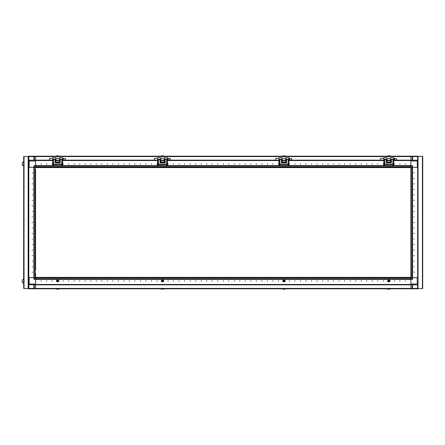 <?xml version="1.0" encoding="UTF-8"?>
<svg xmlns="http://www.w3.org/2000/svg" width="445" height="445" viewBox="0 0 445 445"><rect width="100%" height="100%" fill="white"/><g stroke="black" fill="none" stroke-linecap="round" stroke-linejoin="round"><path stroke-width="0.67" d="M412.153 160.189L412.153 156.212L417.616 156.212L417.95 156.267L417.95 160.189L417.288 160.189L417.288 160.962L418.005 160.962M33.87 156.568L28.842 156.568L28.842 160.189L28.842 156.212L34.304 156.212L34.304 156.657L33.864 156.657L33.864 160.189M410.885 277.691L410.885 279.404L412.153 279.404L412.153 277.691L410.885 277.691L410.885 156.212L410.885 156.568L35.572 156.568L35.572 156.212L412.153 156.212L412.593 156.657L412.593 160.189M393.753 165.596L410.885 165.596L410.885 165.952L35.572 165.952L35.572 156.212L34.304 156.212L33.864 156.657M394.426 158.364L396.634 158.698L396.634 159.799L394.426 160.133L394.426 158.364L393.753 158.364M383.818 158.364L380.709 158.37L380.503 159.249L380.709 160.128L383.818 160.133M393.753 159.249L393.753 165.646L393.419 165.646L393.258 159.299L391.372 159.627L390.549 159.249L390.549 157.702L393.753 157.702L393.753 159.249L390.994 159.249L390.994 162.436L386.577 162.436L386.577 159.249L387.017 159.249L387.017 157.702L383.818 157.702L383.818 165.646L384.146 165.646L384.313 164.4L384.313 165.607L384.641 165.596M289.561 158.364L291.77 158.698L291.77 159.799L289.561 160.133L289.561 158.364L288.888 158.364M278.954 158.364L275.839 158.37L275.639 159.249L275.839 160.128L278.954 160.133M63.318 158.364L65.521 158.698L65.521 159.799L63.318 160.133L63.318 158.364L62.639 158.364M52.705 158.364L49.595 158.37L49.395 159.249L49.595 160.128L52.705 160.133M28.118 288.51L23.707 288.51L23.707 156.49L28.452 156.49L28.452 288.51L28.118 288.51L28.118 156.49M23.624 283.543L23.624 278.909L22.25 280.066L22.25 282.386L23.707 283.543L23.707 288.51L23.707 156.49L23.707 161.457L22.25 162.614L22.25 164.934L23.624 166.091L23.624 161.457L22.25 162.614M35.572 165.596L34.304 165.596L34.304 167.309L33.864 167.309L33.864 166.041L35.572 166.041L35.572 165.596L52.705 165.596M52.705 160.189L29.225 160.189L29.225 167.309L33.864 167.309L28.842 167.309L28.842 277.691L28.842 167.309L28.452 167.309M410.885 277.419L35.572 277.419L35.572 274.47L35.572 278.959L33.864 278.959L33.864 277.691L34.304 277.691L34.304 279.404L35.572 279.404L35.572 279.048L410.885 279.048L410.885 288.788L35.572 288.788L35.572 288.432L410.885 288.432L410.885 288.788L412.153 288.788L412.153 288.343L412.593 288.343L412.593 284.811M28.452 277.691L33.864 277.691L29.17 277.691L29.17 284.811L35.572 284.811L35.572 288.788L34.304 288.788L33.864 288.343L33.864 284.811M35.572 278.959L35.572 284.483L410.885 284.483M35.572 268.952L35.572 264.358M35.572 235.833L35.572 231.244M35.572 224.797L35.572 223.496M35.572 197.202L35.572 192.607M35.572 186.16L35.572 181.571M33.92 277.691L33.92 167.309L34.271 167.309L34.271 277.691L35.222 277.691L35.222 167.309L34.271 167.309M412.153 277.691L412.593 277.691L412.593 278.959L410.885 278.959M417.866 284.483L417.95 284.811L417.232 284.811L417.232 277.691L412.593 277.691L417.616 277.691L417.616 167.309L417.616 277.691L418.005 277.691M412.537 167.309L412.537 277.691L412.187 277.691L412.187 167.309L411.236 167.309L411.236 277.691L412.187 277.691M410.885 166.041L412.593 166.041L412.593 167.309L412.153 167.309L412.153 165.596L410.885 165.596M418.005 167.309L412.593 167.309L417.288 167.309L417.288 160.962L410.885 160.962M62.639 159.249L62.639 165.646L62.311 165.646L62.144 159.299L60.264 159.627L59.441 159.249L59.441 157.702L62.639 157.702L62.639 159.249L59.88 159.249L59.88 162.436L55.464 162.436L55.464 159.249L55.909 159.249L55.909 157.702L52.705 157.702L52.705 165.646L53.033 165.646L53.2 164.4L53.2 165.607L53.528 165.596M168.182 158.364L170.391 158.698L170.391 159.799L168.182 160.133L168.182 158.364L167.504 158.364M157.569 158.364L154.46 158.37L154.259 159.249L154.46 160.128L157.569 160.133M288.888 159.249L288.888 165.646L288.555 165.646L288.393 159.299L286.508 159.627L285.684 159.249L285.684 157.702L288.888 157.702L288.888 159.249L286.124 159.249L286.124 162.436L281.713 162.436L281.713 159.249L282.152 159.249L282.152 157.702L278.954 157.702L278.954 165.646L279.282 165.646L279.443 164.4L279.443 165.607L279.777 165.596M167.504 159.249L167.504 165.646L167.175 165.646L167.008 159.299L165.128 159.627L164.305 159.249L164.305 157.702L167.504 157.702L167.504 159.249L164.745 159.249L164.745 162.436L160.334 162.436L160.334 159.249L160.773 159.249L160.773 157.702L157.569 157.702L157.569 165.646L157.903 165.646L158.064 164.4L158.064 165.607L158.398 165.596M285.212 156.212L285.212 155.883L282.67 155.883L282.67 156.212M387.539 288.788L387.539 289.117L390.076 289.117L390.076 288.788M390.076 156.212L390.076 155.883L387.539 155.883L387.539 156.212M282.67 288.788L282.67 289.117L285.212 289.117L285.212 288.788M56.382 288.788L56.382 289.117L58.918 289.117L58.918 288.788M161.246 288.788L161.246 289.117L163.788 289.117L163.788 288.788M34.304 284.811L34.304 288.788L28.842 288.788L28.508 288.733L28.508 284.811L29.17 284.811L28.452 284.327M412.587 288.432L417.616 288.432L417.616 284.811L417.616 288.788L412.153 288.788L412.593 288.343M58.918 156.212L58.918 155.883L56.382 155.883L56.382 156.212M163.788 156.212L163.788 155.883L161.246 155.883L161.246 156.212M392.929 165.596L392.929 159.627M35.572 160.962L28.452 160.962L29.225 160.189L28.508 160.189L28.508 160.673M28.452 284.038L35.572 284.038M35.572 288.343L33.864 288.343M410.885 284.038L418.005 284.038L417.232 284.811L35.572 284.811L35.572 284.483M410.885 156.657L412.593 156.657M61.816 165.596L61.816 159.627M288.06 165.596L288.06 159.627M166.68 165.596L166.68 159.627M405.362 163.832L405.362 164.272L405.362 163.832M399.844 163.832L399.844 164.272L399.844 163.832M394.326 163.832L394.326 164.272L394.326 163.832M383.29 163.832L383.29 164.272L383.29 163.832M377.766 163.832L377.766 164.272L377.766 163.832M372.248 163.832L372.248 164.272L372.248 163.832M366.73 163.832L366.73 164.272L366.73 163.832M361.212 163.832L361.212 164.272L361.212 163.832M355.689 163.832L355.689 164.272L355.689 163.832M350.171 163.832L350.171 164.272L350.171 163.832M344.653 163.832L344.653 164.272L344.653 163.832M339.135 163.832L339.135 164.272L339.135 163.832M333.617 163.832L333.617 164.272L333.617 163.832M328.093 163.832L328.093 164.272L328.093 163.832M322.575 163.832L322.575 164.272L322.575 163.832M317.057 163.832L317.057 164.272L317.057 163.832M311.539 163.832L311.539 164.272L311.539 163.832M306.015 163.832L306.015 164.272L306.015 163.832M300.497 163.832L300.497 164.272L300.497 163.832M294.979 163.832L294.979 164.272L294.979 163.832M289.461 163.832L289.461 164.272L289.461 163.832M278.42 163.832L278.42 164.272L278.42 163.832M272.902 163.832L272.902 164.272L272.902 163.832M267.384 163.832L267.384 164.272L267.384 163.832M261.866 163.832L261.866 164.272L261.866 163.832M256.342 163.832L256.342 164.272L256.342 163.832M250.824 163.832L250.824 164.272L250.824 163.832M245.306 163.832L245.306 164.272L245.306 163.832M239.788 163.832L239.788 164.272L239.788 163.832M234.265 163.832L234.265 164.272L234.265 163.832M228.747 163.832L228.747 164.272L228.747 163.832M223.229 163.832L223.229 164.272L223.229 163.832M217.711 163.832L217.711 164.272L217.711 163.832M212.193 163.832L212.193 164.272L212.193 163.832M206.669 163.832L206.669 164.272L206.669 163.832M201.151 163.832L201.151 164.272L201.151 163.832M195.633 163.832L195.633 164.272L195.633 163.832M190.115 163.832L190.115 164.272L190.115 163.832M184.592 163.832L184.592 164.272L184.592 163.832M179.074 163.832L179.074 164.272L179.074 163.832M173.556 163.832L173.556 164.272L173.556 163.832M168.038 163.832L168.038 164.272L168.038 163.832M156.996 163.832L156.996 164.272L156.996 163.832M151.478 163.832L151.478 164.272L151.478 163.832M145.96 163.832L145.96 164.272L145.96 163.832M140.442 163.832L140.442 164.272L140.442 163.832M134.918 163.832L134.918 164.272L134.918 163.832M129.4 163.832L129.4 164.272L129.4 163.832M123.882 163.832L123.882 164.272L123.882 163.832M118.364 163.832L118.364 164.272L118.364 163.832M112.841 163.832L112.841 164.272L112.841 163.832M107.323 163.832L107.323 164.272L107.323 163.832M101.805 163.832L101.805 164.272L101.805 163.832M96.287 163.832L96.287 164.272L96.287 163.832M90.769 163.832L90.769 164.272L90.769 163.832M85.245 163.832L85.245 164.272L85.245 163.832M79.727 163.832L79.727 164.272L79.727 163.832M74.209 163.832L74.209 164.272L74.209 163.832M68.691 163.832L68.691 164.272L68.691 163.832M63.168 163.832L63.168 164.272L63.168 163.832M52.132 163.832L52.132 164.272L52.132 163.832M46.614 163.832L46.614 164.272L46.614 163.832M41.09 163.832L41.09 164.272L41.09 163.832M32.151 172.827L32.591 172.827L32.151 172.827M32.151 178.345L32.591 178.345L32.151 178.345M32.151 183.863L32.591 183.863L32.151 183.863M32.151 189.386L32.591 189.386L32.151 189.386M32.151 194.904L32.591 194.904L32.151 194.904M32.151 200.422L32.591 200.422L32.151 200.422M32.151 205.94L32.591 205.94L32.151 205.94M32.151 211.464L32.591 211.464L32.151 211.464M32.151 216.982L32.591 216.982L32.151 216.982M32.151 222.5L32.591 222.5L32.151 222.5M32.151 228.018L32.591 228.018L32.151 228.018M32.151 233.536L32.591 233.536L32.151 233.536M32.151 239.06L32.591 239.06L32.151 239.06M32.151 244.578L32.591 244.578L32.151 244.578M32.151 250.096L32.591 250.096L32.151 250.096M32.151 255.614L32.591 255.614L32.151 255.614M32.151 261.137L32.591 261.137L32.151 261.137M32.151 266.655L32.591 266.655L32.151 266.655M32.151 272.173L32.591 272.173L32.151 272.173M414.306 272.173L413.867 272.173L414.306 272.173M414.306 266.655L413.867 266.655L414.306 266.655M414.306 261.137L413.867 261.137L414.306 261.137M414.306 255.614L413.867 255.614L414.306 255.614M414.306 250.096L413.867 250.096L414.306 250.096M414.306 244.578L413.867 244.578L414.306 244.578M414.306 239.06L413.867 239.06L414.306 239.06M414.306 233.536L413.867 233.536L414.306 233.536M414.306 228.018L413.867 228.018L414.306 228.018M414.306 222.5L413.867 222.5L414.306 222.5M414.306 216.982L413.867 216.982L414.306 216.982M414.306 211.464L413.867 211.464L414.306 211.464M414.306 205.94L413.867 205.94L414.306 205.94M414.306 200.422L413.867 200.422L414.306 200.422M414.306 194.904L413.867 194.904L414.306 194.904M414.306 189.386L413.867 189.386L414.306 189.386M414.306 183.863L413.867 183.863L414.306 183.863M414.306 178.345L413.867 178.345L414.306 178.345M414.306 172.827L413.867 172.827L414.306 172.827M41.09 281.168L41.09 280.728L41.09 281.168M46.614 281.168L46.614 280.728L46.614 281.168M52.132 281.168L52.132 280.728L52.132 281.168M63.168 281.168L63.168 280.728L63.168 281.168M68.691 281.168L68.691 280.728L68.691 281.168M74.209 281.168L74.209 280.728L74.209 281.168M79.727 281.168L79.727 280.728L79.727 281.168M85.245 281.168L85.245 280.728L85.245 281.168M90.769 281.168L90.769 280.728L90.769 281.168M96.287 281.168L96.287 280.728L96.287 281.168M101.805 281.168L101.805 280.728L101.805 281.168M107.323 281.168L107.323 280.728L107.323 281.168M112.841 281.168L112.841 280.728L112.841 281.168M118.364 281.168L118.364 280.728L118.364 281.168M123.882 281.168L123.882 280.728L123.882 281.168M129.4 281.168L129.4 280.728L129.4 281.168M134.918 281.168L134.918 280.728L134.918 281.168M140.442 281.168L140.442 280.728L140.442 281.168M145.96 281.168L145.96 280.728L145.96 281.168M151.478 281.168L151.478 280.728L151.478 281.168M156.996 281.168L156.996 280.728L156.996 281.168M168.038 281.168L168.038 280.728L168.038 281.168M173.556 281.168L173.556 280.728L173.556 281.168M179.074 281.168L179.074 280.728L179.074 281.168M184.592 281.168L184.592 280.728L184.592 281.168M190.115 281.168L190.115 280.728L190.115 281.168M195.633 281.168L195.633 280.728L195.633 281.168M201.151 281.168L201.151 280.728L201.151 281.168M206.669 281.168L206.669 280.728L206.669 281.168M212.193 281.168L212.193 280.728L212.193 281.168M217.711 281.168L217.711 280.728L217.711 281.168M223.229 281.168L223.229 280.728L223.229 281.168M228.747 281.168L228.747 280.728L228.747 281.168M234.265 281.168L234.265 280.728L234.265 281.168M239.788 281.168L239.788 280.728L239.788 281.168M245.306 281.168L245.306 280.728L245.306 281.168M250.824 281.168L250.824 280.728L250.824 281.168M256.342 281.168L256.342 280.728L256.342 281.168M261.866 281.168L261.866 280.728L261.866 281.168M267.384 281.168L267.384 280.728L267.384 281.168M272.902 281.168L272.902 280.728L272.902 281.168M278.42 281.168L278.42 280.728L278.42 281.168M289.461 281.168L289.461 280.728L289.461 281.168M294.979 281.168L294.979 280.728L294.979 281.168M300.497 281.168L300.497 280.728L300.497 281.168M306.015 281.168L306.015 280.728L306.015 281.168M311.539 281.168L311.539 280.728L311.539 281.168M317.057 281.168L317.057 280.728L317.057 281.168M322.575 281.168L322.575 280.728L322.575 281.168M328.093 281.168L328.093 280.728L328.093 281.168M333.617 281.168L333.617 280.728L333.617 281.168M339.135 281.168L339.135 280.728L339.135 281.168M344.653 281.168L344.653 280.728L344.653 281.168M350.171 281.168L350.171 280.728L350.171 281.168M355.689 281.168L355.689 280.728L355.689 281.168M361.212 281.168L361.212 280.728L361.212 281.168M366.73 281.168L366.73 280.728L366.73 281.168M372.248 281.168L372.248 280.728L372.248 281.168M377.766 281.168L377.766 280.728L377.766 281.168M383.29 281.168L383.29 280.728L383.29 281.168M394.326 281.168L394.326 280.728L394.326 281.168M399.844 281.168L399.844 280.728L399.844 281.168M405.362 281.168L405.362 280.728L405.362 281.168M163.287 280.178L161.746 280.178L161.19 280.951L161.746 281.724L163.287 281.724L163.843 280.951L163.287 280.289M58.534 281.39L58.974 280.951L58.534 280.506L58.423 281.613M58.423 281.724L56.877 281.724L56.326 280.951L56.877 280.178L58.423 280.289M388.034 280.178L389.581 280.178L390.132 280.951L389.581 281.724L388.034 281.724L387.484 280.951L388.034 280.289M283.17 280.178L284.711 280.178L285.267 280.951L284.711 281.724L283.17 281.724L283.037 280.506L283.059 281.39L282.614 280.951L283.17 280.289M417.616 156.267L417.616 160.189L417.616 156.568L412.587 156.568M58.022 281.223L57.538 280.394L57.06 280.673L57.538 281.501L58.022 281.223M56.493 281.296L56.493 280.606L56.493 281.296M57.221 280.394L57.861 280.394L58.178 280.951L57.861 281.501L57.221 281.501L56.899 280.951L57.221 280.394M284.049 281.501L284.533 281.223L284.049 280.394L283.571 280.673L284.049 281.501M285.1 280.606L285.1 281.296L285.1 280.606M284.372 280.394L284.689 280.951L284.372 281.501L283.732 281.501L283.409 280.951L283.732 280.394L284.372 280.394M410.885 160.517L393.753 160.517M390.549 160.517L387.017 160.517M383.818 160.517L288.888 160.517M285.684 160.517L282.152 160.517M278.954 160.517L167.504 160.517M164.305 160.517L160.773 160.517M157.569 160.517L62.639 160.517M59.441 160.517L55.909 160.517M52.705 160.517L35.572 160.517M418.005 160.673L417.288 160.189L393.753 160.189M390.549 160.189L387.017 160.189M383.818 160.189L288.888 160.189M285.684 160.189L282.152 160.189M278.954 160.189L167.504 160.189M164.305 160.189L160.773 160.189M157.569 160.189L62.639 160.189M59.441 160.189L55.909 160.189M35.572 160.523L52.705 160.523M55.909 160.523L59.441 160.523M62.639 160.523L157.569 160.523M160.773 160.523L164.305 160.523M167.504 160.523L278.954 160.523M282.152 160.523L285.684 160.523M288.888 160.523L383.818 160.523M387.017 160.523L390.549 160.523M393.753 160.523L410.885 160.523M410.885 167.253L35.572 167.253M393.247 165.596L384.146 165.646M383.818 165.596L288.888 165.596M281.713 162.436L281.329 162.814L281.329 159.627L281.713 159.249L279.282 159.249L279.777 159.627L279.777 165.518L288.377 165.596L279.46 165.596M278.954 165.596L167.504 165.596M166.997 165.596L158.081 165.596M157.569 165.596L62.639 165.596M55.464 162.436L55.08 162.814L55.08 159.627L55.464 159.249L53.033 159.249L53.528 159.627L53.528 165.518L62.133 165.596L53.033 165.646M390.549 158.364L387.017 158.364M394.426 160.133L393.753 160.133M390.549 160.133L387.017 160.133M386.577 162.436L386.193 162.814L386.193 159.627L386.577 159.249L383.818 159.249M390.549 161.969L387.017 161.969M387.017 159.249L387.017 161.997L390.549 161.997L390.549 159.249M384.146 164.45L384.641 164.339L384.641 165.518L393.258 165.607M393.258 159.299L393.425 164.439L392.924 164.339M384.313 159.299L384.146 164.188L384.313 159.299L384.641 159.627L384.641 164.339M384.313 164.389L383.818 164.439M384.641 164.149L384.313 164.194M390.994 162.436L391.372 162.814L386.193 162.814M393.753 164.188L392.924 164.149M393.753 164.439L393.258 164.4M389.965 280.606L389.965 281.296L389.965 280.606M161.357 280.606L161.357 281.296L161.357 280.606M285.684 158.364L282.152 158.364M289.561 160.133L288.888 160.133M285.684 160.133L282.152 160.133M59.441 158.364L55.909 158.364M63.318 160.133L62.639 160.133M59.441 160.133L55.909 160.133M34.304 167.309L35.572 167.309L35.572 166.041M34.304 165.596L33.864 166.041M35.572 273.169L35.572 277.691L34.304 277.691M33.864 278.959L34.304 279.404M35.572 175.124L35.572 169.601M35.572 170.53L35.572 171.831M35.572 176.048L35.572 177.355M35.572 179.341L35.572 180.642M35.572 187.089L35.572 191.678M35.572 198.125L35.572 199.427M35.572 201.418L35.572 202.72M35.572 203.649L35.572 204.95M35.572 206.936L35.572 208.238M35.572 209.167L35.572 210.468M35.572 212.454L35.572 213.756M35.572 214.685L35.572 215.986M35.572 217.972L35.572 219.279M35.572 220.203L35.572 221.504M35.572 225.721L35.572 230.315M35.572 236.762L35.572 238.064M35.572 240.05L35.572 241.351M35.572 242.28L35.572 243.582M35.572 245.573L35.572 246.875M35.572 247.798L35.572 249.105M35.572 251.091L35.572 252.393M35.572 253.322L35.572 254.623M35.572 256.609L35.572 257.911M35.572 258.84L35.572 260.141M35.572 262.127L35.572 263.429M35.572 269.876L35.572 174.484M28.369 288.51L23.791 288.51M23.791 156.49L28.013 156.49M28.369 156.49L28.013 156.379M22.25 164.934L23.707 166.091L23.624 278.909M28.508 284.483L28.508 284.811M33.92 215.324L33.92 229.676M33.92 259.808L33.92 271.289M28.508 167.309L28.508 277.691M417.95 160.517L417.95 160.189M422.75 156.712L422.683 288.493M410.885 174.262L410.885 178.006M410.885 266.994L410.885 270.738M412.593 278.959L412.153 279.404L35.572 279.404M417.95 277.691L417.95 167.309M422.416 156.379L418.005 156.379L418.005 288.621L422.416 288.621L422.416 156.379M410.885 167.309L412.153 167.309M412.153 165.596L412.593 166.041L412.593 167.309M58.534 280.506L58.423 280.178M410.885 284.477L35.572 284.477M35.572 277.747L410.885 277.747M53.033 164.45L53.033 159.249L52.705 159.249M59.441 161.969L55.909 161.969M55.909 159.249L55.909 161.997L59.441 161.997L59.441 159.249M62.144 159.299L62.311 164.439L61.816 164.339M53.2 159.299L53.2 164.4L53.533 164.339M53.2 164.194L53.533 164.149M59.88 162.436L60.264 162.814L55.08 162.814M62.639 164.188L61.816 164.149M62.639 164.439L62.144 164.4M52.705 164.439L53.2 164.389M164.305 158.364L160.773 158.364M168.182 160.133L167.504 160.133M164.305 160.133L160.773 160.133M279.282 164.45L279.282 159.249L278.954 159.249M285.684 161.969L282.152 161.969M282.152 159.249L282.152 161.997L285.684 161.997L285.684 159.249M288.393 159.299L288.555 164.439L288.06 164.339M279.443 159.299L279.443 164.4L279.777 164.339M279.443 164.194L279.777 164.149M286.124 162.436L286.508 162.814L281.329 162.814M288.888 164.188L288.06 164.149M288.888 164.439L288.393 164.4M278.954 164.439L279.443 164.389M160.334 162.436L159.95 162.814L159.95 159.627L160.334 159.249L157.569 159.249M164.305 161.969L160.773 161.969M160.773 159.249L160.773 161.997L164.305 161.997L164.305 159.249M157.903 164.45L158.398 164.339L158.398 165.518L167.008 165.607M167.008 159.299L167.175 164.439L166.68 164.339M158.064 159.299L157.903 164.188L157.903 159.249L158.398 159.627L158.398 164.339M158.064 164.389L157.569 164.439M158.398 164.149L158.064 164.194M164.745 162.436L165.128 162.814L159.95 162.814M167.504 164.188L166.68 164.149M167.504 164.439L167.008 164.4M388.919 281.501L389.397 281.223L388.919 280.394L388.435 280.673L388.919 281.501M389.236 280.394L389.559 280.951L389.236 281.501L388.596 281.501L388.279 280.951L388.596 280.394L389.236 280.394M387.907 281.39L387.907 280.506L387.907 281.39M33.87 288.432L28.842 288.432L28.842 284.811L28.842 288.733M28.842 156.267L28.508 156.267L28.508 160.189M35.572 167.581L410.885 167.581M417.616 288.733L417.95 288.733L417.95 284.811M162.887 281.223L162.408 280.394L161.924 280.673L162.408 281.501L162.887 281.223M162.086 280.394L162.725 280.394L163.048 280.951L162.725 281.501L162.086 281.501L161.769 280.951L162.086 280.394M163.421 280.506L163.421 281.39M58.128 281.724L58.128 280.178M56.671 280.517L56.671 281.379M284.922 281.379L284.922 280.517M283.459 280.178L283.459 281.724M410.885 165.573L393.753 165.573M383.818 165.573L288.888 165.573M278.954 165.573L167.504 165.573M157.569 165.573L62.639 165.573M52.705 165.573L35.572 165.573M410.885 160.167L393.753 160.167M390.549 160.167L387.017 160.167M383.818 160.167L288.888 160.167M285.684 160.167L282.152 160.167M278.954 160.167L167.504 160.167M164.305 160.167L160.773 160.167M157.569 160.167L62.639 160.167M59.441 160.167L55.909 160.167M52.705 160.167L35.572 160.167M410.885 166.897L35.572 166.897M384.146 164.188L383.818 164.188M393.425 164.45L393.419 165.646M393.419 164.494L384.146 164.494M384.146 164.116L393.419 164.116M391.372 159.627L391.372 162.814M386.193 159.627L384.641 159.627M34.304 160.189L34.304 156.657L35.572 156.657M24.041 288.51L24.041 156.49M28.486 167.309L28.486 277.691M33.898 167.309L33.898 277.691M412.153 284.811L412.153 288.343L410.885 288.343M417.972 277.691L417.972 167.309M412.56 277.691L412.56 167.309M35.572 279.427L410.885 279.427M35.572 284.833L410.885 284.833M35.572 278.103L410.885 278.103M53.033 164.188L52.705 164.188M62.311 164.45L62.311 165.646M62.311 164.494L53.033 164.494M53.033 164.116L62.311 164.116M60.264 159.627L60.264 162.814M55.08 159.627L53.528 159.627M279.282 164.188L278.954 164.188M288.555 164.45L288.555 165.646M288.555 164.494L279.282 164.494M279.282 164.116L288.555 164.116M286.508 159.627L286.508 162.814M281.329 159.627L279.777 159.627M157.903 164.188L157.569 164.188M167.175 164.45L167.175 165.646M167.175 164.494L157.903 164.494M157.903 164.116L167.175 164.116M165.128 159.627L165.128 162.814M159.95 159.627L158.398 159.627M389.787 281.379L389.787 280.517M388.329 280.178L388.329 281.724M162.992 281.724L162.992 280.178M161.535 280.517L161.535 281.379"/></g></svg>
